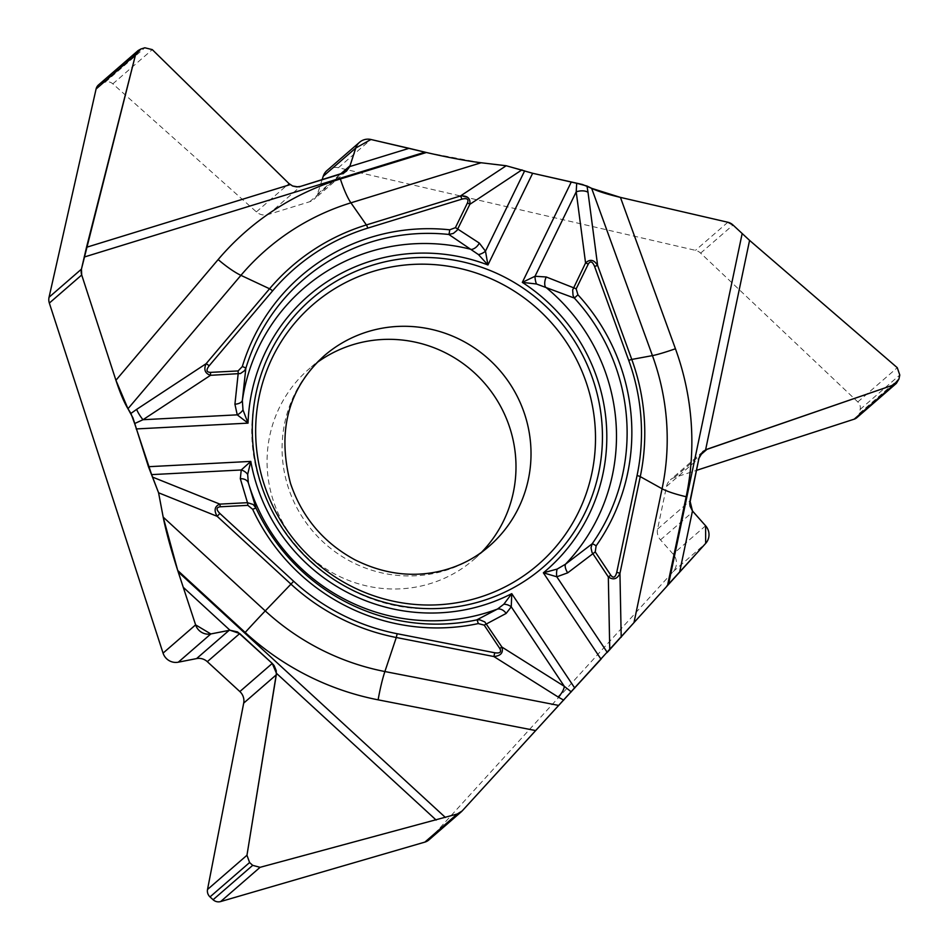<?xml version="1.0" encoding="UTF-8"?>
<svg xmlns="http://www.w3.org/2000/svg" width="949" height="949" viewBox="0 0 949 949"><rect width="100%" height="100%" fill="white"/><g stroke="black" fill="none" stroke-linecap="round" stroke-linejoin="round"><path stroke-width="0.71" stroke-dasharray="4.75 3.56" d="M856.864 417.655A7.96 7.794 49 0 0 859.343 413.432L860.185 409.387A7.96 7.794 49 0 0 857.825 401.937L700.635 253.134A11.056 10.819 49 0 0 695.475 250.346L338.39 167.736A13.262 12.978 49 0 0 327.002 170.523M481.475 552.342A125.98 123.311 -131 0 1 474.109 559.305A125.98 123.311 -131 0 1 273.265 500.562A125.98 123.311 -131 0 1 308.947 369.019A125.98 123.311 -131 0 1 316.919 362.672M322.091 179.764L317.512 194.011A12.373 12.112 -131 0 1 309.682 201.746L268.199 214.51A12.373 12.112 -131 0 1 256.372 211.876L112.836 83.856A7.96 7.794 49 0 0 105.232 82.148L101.306 83.358A7.96 7.794 49 0 0 98.542 84.9M428.877 839.936A11.056 10.819 49 0 0 429.767 839.058L673.126 571.642A13.262 12.978 49 0 0 673.066 554.038L660.492 539.886A12.373 12.112 -131 0 1 657.574 529.067L666.53 486.41A12.373 12.112 -131 0 1 674.514 477.501L696.4 470.396M349.754 166.573L409.078 148.317M692.473 510.965L679.662 571.962M532.496 173.24L524.738 170.939M480.882 162.73L426.848 152.611M601.203 658.95L607.075 652.592M634.11 622.485L666.767 586.102M338.39 167.736L370.929 139.491M474.109 559.305L489.138 546.244A125.98 123.311 -131 0 1 313.431 531.95A125.98 123.311 -131 0 1 323.989 355.97L308.947 369.019M727.847 222.244L695.475 250.346M101.306 83.358L140.915 48.992M105.232 82.148L144.841 47.782M112.836 83.856L152.279 49.621M256.372 211.876L288.971 183.572M268.199 214.51L300.608 186.384M309.682 201.746L342.091 173.62M317.512 194.011L340.406 174.13M673.126 571.642L705.665 543.397M705.605 525.793L673.066 554.038M462.151 810.956L429.767 839.058M860.185 409.387L899.782 375.021M857.825 401.937L897.268 367.702M859.343 413.432L898.94 379.054M674.514 477.501L699.923 455.449M666.53 486.41L698.95 458.272M657.574 529.067L689.994 500.93M660.492 539.886L693.031 511.641M700.635 253.134L733.019 225.032M346.456 171.176L313.977 199.361M702.901 451.617L670.385 479.826M254.107 404.167C235.755 507.181 327.025 612.33 431.605 608.653"/><path stroke-width="1.42" d="M359.552 142.279A13.262 12.978 49 0 0 355.768 148.02L350.051 165.767A12.373 12.112 -131 0 1 349.754 166.573L409.078 148.317L370.929 139.491A13.262 12.978 49 0 0 359.552 142.279L327.002 170.523A13.262 12.978 49 0 0 323.218 176.265L322.091 179.764M316.919 362.672A125.98 123.311 -131 0 1 509.791 427.762A125.98 123.311 -131 0 1 481.475 552.342M163.062 653.114L195.613 624.869A13.262 12.978 49 0 0 210.832 633.944L178.293 662.188A13.262 12.978 49 0 1 163.062 653.114L49.336 303.075A11.056 10.819 49 0 1 49.051 297.251L81.436 269.148A11.056 10.819 49 0 0 81.709 274.973L49.336 303.075M195.613 624.869L177.724 570.479C170.784 548.937 165.945 531.143 163.181 517.11L265.257 610.907A244.047 238.899 49 0 0 384.891 671.536L558.641 705.427L462.151 810.956A11.056 10.819 49 0 1 461.261 811.834L428.877 839.936A11.056 10.819 49 0 1 424.879 842.107L457.264 814.005A11.056 10.819 49 0 0 461.261 811.834M247.665 474.393A9.063 6.489 27.6 0 0 241.236 469.98L250.797 461.404L247.665 474.393L248.318 482.768L255.957 507.988L253.181 504.488L247.487 502.685L240.322 478.711L241.236 469.98L151.626 474.619L158.578 492.792L163.181 517.11M151.626 474.619L134.651 423.551L130.926 413.42L127.973 408.734C124.105 402.4 120.096 392.91 115.92 380.276L81.709 274.973M409.078 148.317L426.386 152.504C448.379 157.534 466.611 160.95 481.096 162.754L350.916 202.825A244.047 238.899 49 0 0 240.927 275.34L127.973 408.734M455.39 227.677A4.425 0.83 -154 0 1 457.75 229.089L479.304 243.074A9.063 6.24 -53.1 0 1 471.439 249.457A190.369 186.348 49 0 0 242.351 400.514L245.838 368.307A197.167 193.003 49 0 1 448.841 234.462A4.425 0.629 -83.9 0 0 449.696 229.812L455.39 227.677L467.466 202.908C468.913 199.112 467.05 197.855 461.878 199.148A4.425 0.83 -107.1 0 0 460.479 195.968C467.466 195.506 470.585 198.294 469.838 204.32L457.05 230.346L453.349 233.418L448.841 234.462L478.51 254.629L487.928 264.961L532.65 173.276L506.185 165.743L481.096 162.754M532.65 173.276L576.695 183.276L586.992 186.028L591.642 188.329C597.953 191.342 607.55 194.355 620.432 197.392L727.847 222.244A11.056 10.819 49 0 1 733.019 225.032L749.58 240.382L897.268 367.702L899.782 375.021L898.94 379.054L896.402 383.337L893.65 384.926L705.605 449.826L749.58 240.382M138.079 50.582L98.542 84.9A7.96 7.794 49 0 0 96.086 89.004L49.051 297.251M349.754 166.573L346.432 171.188L342.091 173.62L300.608 186.384L296.61 186.894L292.683 186.028L288.971 183.572L152.279 49.621L144.841 47.782L140.915 48.992L138.115 50.546L135.529 54.769L81.436 269.148M666.767 586.102L705.665 543.397A13.262 12.978 49 0 0 705.605 525.793L693.031 511.641A12.373 12.112 -131 0 1 692.473 510.965L689.994 500.93L698.95 458.272L700.445 454.5L705.605 449.826M702.877 451.629L698.95 458.272L689.733 503.599L690.077 506.244L692.473 510.965L705.605 525.793L705.665 543.397L633.979 622.627L662.082 488.759A244.047 238.899 49 0 0 652.438 355.614L591.642 188.329M558.641 705.427L633.979 622.627M696.4 470.396L854.207 419.161A7.96 7.794 49 0 0 856.864 417.655L896.366 383.372M178.293 662.188L196.573 658.594A12.373 12.112 -131 0 1 207.321 661.678L239.848 691.56A12.373 12.112 -131 0 1 243.691 703.114L207.523 889.486A7.96 7.794 49 0 0 210.002 896.912L213.086 899.735A7.96 7.794 49 0 0 220.666 901.55L424.879 842.107M210.832 633.944L229.112 630.35A12.373 12.112 -131 0 1 229.966 630.219L239.729 633.541L272.256 663.434L276.444 673.292L246.965 855.251L249.599 862.534L252.683 865.358L260.097 867.315L457.264 814.005M593.718 381.854A177.202 173.453 49 0 0 412.246 257.831A177.202 173.453 49 0 0 254.107 404.167A177.202 173.453 49 0 0 431.605 608.653A177.202 173.453 49 0 0 593.718 381.854M524.631 170.903L485.485 251.153L487.928 264.961A181.615 177.783 49 0 0 248.033 423.135L242.991 409.909L242.351 400.514A9.063 4.852 -177.3 0 1 234.925 404.203L238.152 373.894A4.425 0.724 -93 0 0 238.104 370.94L242.303 366.563A4.425 0.771 -163.1 0 1 245.838 368.307L244.557 370.668L240.441 373.538L210.5 375.318L142.991 419.719L134.651 423.551M136.17 428.936L248.033 423.135L237.238 414.843L234.925 404.203M242.991 409.909A9.063 4.97 149.9 0 1 237.238 414.843L142.991 419.719A9.063 1.673 -123.3 0 1 136.668 409.363L206.111 363.692L269.563 288.769L240.927 275.34A33.156 6.702 40.3 0 1 218.151 259.563A271.212 265.483 -131 0 1 340.371 178.981L426.386 152.504M148.447 466.706L250.797 461.404A181.615 177.783 49 0 0 511.748 593.647L503.848 604.216L497.501 609.044L476.778 619.887A197.167 193.003 -131 0 1 255.957 507.988L252.648 509.269L247.855 505.354L220.204 506.79A4.425 0.724 -93 0 0 219.836 504.121C214.64 506.303 213.75 510.372 217.179 516.327L290.963 584.133L265.257 610.907A33.156 0.783 -47.4 0 0 245.174 632.461L177.724 570.479M461.878 199.148L367.773 228.116A211.2 206.74 49 0 0 272.6 290.88L209.148 365.792C205.945 370.027 206.372 372.222 210.453 372.376L238.104 370.94M210.453 372.376A4.425 0.724 -93 0 1 210.5 375.318C204.996 373.408 203.537 369.529 206.111 363.692A4.425 0.89 -139.7 0 1 209.148 365.792M240.322 478.711A9.063 6.572 -12.5 0 1 248.318 482.768A190.369 186.348 49 0 0 497.501 609.044A9.063 7.106 57.7 0 1 506.149 613.422L484.204 625.13L478.249 623.588A201.437 197.178 -131 0 1 252.648 509.269M467.466 202.908A4.425 0.83 26 0 1 469.838 204.32L521.962 169.847M692.473 510.965L679.662 571.962M595.237 551.915L567.704 572.84A9.063 4.294 55.8 0 1 565.45 564.24A190.369 186.348 49 0 0 545.343 286.918A9.063 5.148 -72 0 1 546.256 276.989L573.481 287.737A4.425 0.83 26 0 1 576.173 288.876L577.929 294.795L574.347 298.069A197.167 193.003 -131 0 1 592.152 543.813A4.425 0.878 35.2 0 1 596.126 545.865L595.237 551.915L610.812 575.248C613.386 578.475 615.367 577.502 616.743 572.342A4.425 0.724 11.9 0 1 619.946 573.398C617.182 579.139 613.303 580.313 608.321 576.921L591.998 552.354L591.025 547.822L592.152 543.813L565.45 564.24L557.122 569.092L543.362 572.805A181.615 177.783 49 0 0 522.318 282.387L536.458 283.988L574.347 298.069L573.03 295.424L572.662 289.967L585.569 262.968L576.209 191.84L576.695 183.276M571.191 182.196L522.318 282.387L535.034 276.266L546.256 276.989M536.458 283.988A9.063 3.76 -101.5 0 1 535.034 276.266L576.209 191.84A9.063 4.425 -7.5 0 1 588.012 192.315L597.633 265.471L631.773 359.434L652.438 355.614A33.156 2.479 160 0 0 675.439 348.769A271.212 265.483 -131 0 1 686.163 496.73L667.598 585.189M616.743 572.342L637.052 475.568A211.2 206.74 49 0 0 628.701 360.335L594.56 266.384C592.449 261.402 590.349 260.643 588.25 264.119L576.173 288.876M588.25 264.119A4.425 0.83 26 0 0 585.569 262.968C590.005 258.804 594.027 259.635 597.633 265.471L594.56 266.384M479.304 243.074L485.485 251.153A9.063 4.733 158.4 0 1 478.51 254.629M610.812 575.248L608.321 576.921L609.756 649.757M229.966 630.219L183.454 587.478L229.966 630.219M607.265 652.402L556.814 576.79L543.362 572.805L601.002 659.175M478.249 623.588A4.425 0.795 77.9 0 0 476.778 619.887L479.791 619.816L484.809 621.927L501.926 647.076L564.335 686.352L571.274 691.88M574.738 688.037L511.748 593.647L511.262 606.826L506.149 613.422M503.848 604.216A9.063 6.406 17.1 0 1 511.262 606.826L564.335 686.352A9.063 4.01 122.2 0 1 558.048 696.946L493.86 656.542L396.279 637.503L384.891 671.536A33.156 4.235 -79 0 0 378.129 699.84A271.212 265.483 -131 0 1 245.174 632.461M220.204 506.79C216.17 507.359 216.052 509.589 219.86 513.456L217.179 516.327L158.578 492.792M219.86 513.456L293.644 581.263A211.2 206.74 49 0 0 397.18 633.73L494.761 652.77C500.087 653.517 501.748 652.082 499.767 648.464L484.204 625.13M499.767 648.464L501.926 647.076C503.528 652.698 500.835 655.854 493.86 656.542L494.761 652.77M567.704 572.84L556.814 576.79A9.063 3.915 -93.4 0 1 557.122 569.092M153.003 477.276L219.836 504.121L247.487 502.685A4.425 0.724 87 0 1 247.855 505.354M703.173 451.38L707.124 449.197L893.65 384.926L898.94 379.054L899.782 375.021L897.268 367.702L749.58 240.382L733.019 225.032L727.847 222.244L620.432 197.392L591.642 188.329L582.496 184.497L532.496 173.24M524.738 170.939L506.185 165.743L480.882 162.73M426.848 152.611L370.929 139.491L355.768 148.02L349.754 166.573L344.534 172.552L300.608 186.384L297.915 186.882L292.541 185.968L288.971 183.572L152.279 49.621L144.841 47.782L140.915 48.992L135.529 54.769L86.513 247.286L81.436 269.148L81.709 274.973L115.92 380.276L127.973 408.734L132.955 417.88L148.447 466.706L158.578 492.792L163.181 517.11L177.724 570.479L195.613 624.869L210.832 633.944L229.966 630.219L237.558 631.927L272.256 663.434L274.107 665.534L276.242 670.611L276.301 674.81L246.965 855.251L249.599 862.534L252.683 865.358L260.097 867.315L457.264 814.005L462.151 810.956L601.203 658.95M607.075 652.592L634.11 622.485M355.768 148.02L323.218 176.265M524.821 414.713A125.98 123.311 -131 0 1 489.138 546.244C474.986 558.51 458.509 566.85 439.719 571.262C411.403 577.68 383.135 573.86 354.914 559.791C323.443 542.686 301.96 517.205 290.489 483.361C276.966 431.19 288.128 388.734 323.989 355.97A125.98 123.311 -131 0 1 524.821 414.713M96.086 89.004L135.529 54.769M340.406 174.13L350.051 165.767M854.207 419.161L893.65 384.926M699.923 455.449L707.124 449.197M213.086 899.735L252.683 865.358M220.666 901.55L260.097 867.315M210.002 896.912L249.599 862.534M207.523 889.486L246.965 855.251M243.691 703.114L276.301 674.81M239.848 691.56L272.256 663.434M207.321 661.678L239.729 633.541M196.573 658.594L229.112 630.35M587.04 384.903A171.983 168.353 -131 0 1 390.727 600.634A171.983 168.353 -131 0 1 298.982 318.259A171.983 168.353 -131 0 1 587.04 384.903M130.926 413.42L136.668 409.363M272.6 290.88A4.425 0.89 -139.7 0 0 269.563 288.769A214.818 210.275 -131 0 1 366.373 224.937L350.916 202.825A33.156 6.228 72.9 0 1 340.371 178.981M367.773 228.116A4.425 0.83 -107.1 0 0 366.373 224.937L460.479 195.968L506.185 165.743M424.95 152.172L84.164 257.06M115.92 380.276L218.151 259.563M290.18 184.604L86.513 247.286M242.303 366.563A201.437 197.178 -131 0 1 449.696 229.812M586.992 186.028L588.012 192.315M628.701 360.335L631.773 359.434A214.818 210.275 -131 0 1 640.267 476.623L662.082 488.759A33.156 5.445 -168.1 0 0 686.163 496.73M637.052 475.568A4.425 0.724 11.9 0 1 640.267 476.623L619.946 573.398L621.204 637.265M668.582 584.11L742.142 233.668M620.432 197.392L675.439 348.769M577.929 294.795A201.437 197.178 -131 0 1 596.126 545.865M563.694 700.137L558.048 696.946M178.187 571.903L445.401 817.457M535.355 730.505L378.129 699.84M276.444 673.292L436.149 820.055M397.18 633.73L396.279 637.503A214.818 210.275 -131 0 1 290.963 584.133L293.644 581.263"/></g></svg>
